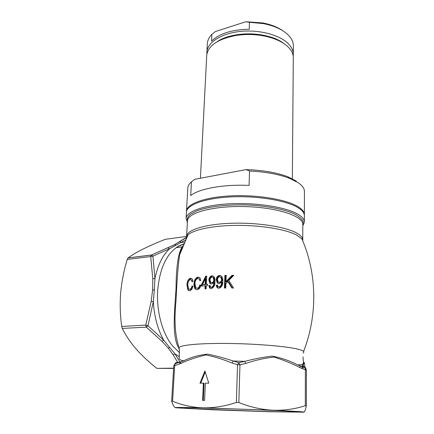 <?xml version="1.0" encoding="UTF-8"?>
<svg xmlns="http://www.w3.org/2000/svg" width="434" height="434" viewBox="0 0 434 434"><rect width="100%" height="100%" fill="white"/><g stroke="black" fill="none" stroke-linecap="round" stroke-linejoin="round"><path stroke-width="0.65" d="M225.875 283.597L227.817 281.476L231.87 287.992L233.53 288.002L228.789 280.435L233.763 275.346L231.935 275.34L225.94 281.633L226.25 275.384L224.899 275.411L224.405 288.03L225.767 288.013L225.875 283.597M214.922 281.628C215.183 279.632 214.808 277.906 213.788 276.463L212.02 275.764C210.007 276.322 208.96 277.782 208.884 280.125L209.866 283.418L211.477 284.037L213.772 282.626C213.897 284.856 213.116 286.418 211.434 287.308L210.544 287.004L209.964 285.431L208.787 285.664L209.676 288.057L211.298 288.632C213.978 287.395 215.188 285.062 214.922 281.628M194.98 283.608C194.98 280.939 195.94 279.23 197.861 278.476L199.103 278.894L199.852 280.782L200.909 280.353L199.884 277.711L198.007 277.038C195.441 277.993 194.112 280.223 194.02 283.738C193.83 285.87 194.248 287.666 195.273 289.115L197.269 289.76C199.173 289.266 200.351 287.742 200.801 285.181L199.765 284.964C199.488 286.809 198.658 287.921 197.28 288.301L195.87 287.802L194.98 283.608M187.776 284.764C187.813 282.1 188.671 280.38 190.342 279.599L191.405 279.957L192.056 281.818L193 281.357L192.094 278.747L190.483 278.178C188.253 279.165 187.076 281.416 186.951 284.926L188.003 290.227L189.718 290.78C191.383 290.254 192.425 288.708 192.853 286.136L191.947 285.952C191.676 287.807 190.938 288.93 189.739 289.337L188.53 288.908L187.776 284.764M206.215 285.68L207.495 285.588L207.55 284.124L206.275 284.216L206.72 276.143L205.667 276.23L201.479 284.628L201.419 286.087L205.098 285.767L205 288.876L206.123 288.794L206.215 285.68M222.761 281.357C223.022 279.355 222.609 277.624 221.53 276.16L219.599 275.395C217.445 275.899 216.327 277.337 216.251 279.713L217.309 283.017L219.072 283.7L221.535 282.333C221.671 284.59 220.841 286.147 219.045 286.993L218.074 286.657L217.445 285.067L216.181 285.279L217.13 287.688L218.904 288.317C221.763 287.162 223.054 284.84 222.761 281.357M182.502 247.006L179.584 254.942C178.059 265.971 176.871 281.265 176.014 300.822C174.094 319.787 174.983 334.988 178.689 346.424M187.385 222.376L186.077 218.231C186.663 211.217 205.228 204.739 231.566 203.687C257.856 202.602 286.538 207.371 297.995 214.266C302.427 216.929 304.549 219.631 304.359 222.36L302.802 225.826M186.403 212.459L186.441 211.873C187.038 204.658 205.559 197.975 231.81 196.868C258.024 195.723 286.608 200.589 298.028 207.674C302.444 210.409 304.559 213.181 304.375 215.991L304.359 221.714M179.443 349.511L178.613 347.949C171.821 335.726 174.549 312.23 176.058 288.339C176.15 267.16 178.173 253.347 182.117 246.903L182.888 246.056M185.546 239.969L169.531 248.769L152.931 256.131L154.938 278.59L154.314 289.939L153.338 301.608L147.978 325.744L163.705 340.185L175.043 353.938L179.92 362.005M174.674 364.012L175.884 362.58L175.097 363.763L183.766 360.784C191.215 357.193 199.157 354.974 207.598 354.128C215.91 355.809 224.459 358.099 233.259 361.001L238.836 362.705L244.7 361.359C254.058 358.951 263.183 357.198 272.08 356.108C281.096 357.773 289.586 360.687 297.55 364.848L305.113 367.864L304.733 366.632C304.711 364.017 304.093 358.603 302.52 366.182L301.869 368.352M305.954 368.591L304.733 366.632L299.932 365.802L297.556 364.848C303.854 364.94 303.512 363.334 303.415 361.728L302.986 356.873M179.747 363.882L174.663 365.667L172.586 401.233C182.117 405.182 192.338 407.39 203.258 407.868L272.823 410.249C294.615 411.215 304.956 411.855 303.843 412.175L270.583 411.768L211.212 409.729L175.71 407.781C173.323 407.347 182.508 407.374 203.258 407.868C214.081 408.009 225.116 406.208 236.367 402.459L237.539 364.739L232.049 363.025C223.342 359.406 214.656 356.715 206.004 354.952C196.971 356.954 188.215 359.932 179.747 363.882L180.083 362.086L183.772 360.779C180.186 360.323 178.678 359.189 179.231 357.388L179.405 348.708C175.667 345.887 192.821 343.424 221.747 343.419C250.602 343.392 284.254 345.958 297.089 348.979C303.22 350.439 305.189 351.784 302.997 353.021M180.875 363.502L180.316 361.934M173.589 368.417L156.891 368.363C149.079 362.233 142.173 355.799 136.178 349.066C130.363 342.301 125.73 335.422 122.269 328.429L121.715 326.439C120.147 315.258 119.795 304.033 120.668 292.766C121.748 281.357 123.945 270.236 127.265 259.418L128.084 257.894C132.256 254.91 137.486 251.845 143.768 248.715C150.24 245.552 157.45 242.416 165.403 239.308L165.967 239.232M121.715 326.439L145.759 325.115L151.195 301.342L152.605 289.923L152.784 278.731L150.707 256.559L127.265 259.418M128.084 257.894L151.499 255.008L150.707 256.559L152.931 256.131L151.499 255.008L174.555 244.7L186.262 237.431M177.652 362.292L173.112 354.752L168.186 348.046L161.936 341.254L146.312 327.155L122.269 328.429M191.947 285.952L192.615 286.163C192.343 288.013 191.611 289.136 190.417 289.538L189.739 289.337M188.003 290.227L188.687 290.427C187.803 289.06 187.455 287.303 187.634 285.143C187.754 281.65 188.931 279.398 191.155 278.395L190.483 278.178M187.634 285.143L186.951 284.926M199.765 284.964L200.421 285.171C200.139 287.015 199.314 288.127 197.937 288.507L197.28 288.301M195.273 289.115L195.935 289.321C194.915 287.888 194.497 286.098 194.687 283.945C194.763 280.451 196.092 278.221 198.658 277.261L198.007 277.038M194.687 283.945L194.02 283.738M200.421 285.171L200.785 285.246M207.539 284.379L206.275 284.216M202.081 286.028L202.13 284.834L206.313 276.453L205.667 276.23M206.313 276.453L206.698 276.42M202.13 284.834L201.479 284.628M205.656 288.827L205.743 285.973L205.098 285.767M202.537 284.53L205.803 284.514L206.09 278.894L205.445 278.677L205.152 284.303L202.537 284.53L205.445 278.677M205.803 284.514L205.152 284.303M211.038 284.015L210.512 283.63L209.53 280.342C209.595 278.01 210.642 276.561 212.665 275.986L212.02 275.764M209.53 280.342L208.884 280.125M211.434 287.308L212.085 287.52C213.761 286.624 214.542 285.067 214.423 282.843L213.788 282.317M214.423 282.843L213.772 282.626M209.676 288.057L210.322 288.263L209.438 285.876L208.787 285.664M209.438 285.876L210.007 285.756M211.797 282.713L212.443 282.925C213.756 282.529 214.423 281.558 214.434 280.017L213.745 277.657L213.099 277.434L213.788 279.794C213.778 281.335 213.116 282.306 211.797 282.713L210.718 282.312L210.045 280.142C210.078 278.557 210.767 277.521 212.118 277.038L213.099 277.434M214.434 280.017L213.788 279.794M218.557 283.662L217.955 283.234L216.902 279.93C216.967 277.57 218.085 276.132 220.25 275.623L219.599 275.395M216.902 279.93L216.251 279.713M219.045 286.993L219.696 287.205C221.492 286.364 222.322 284.812 222.186 282.556L221.546 282.024M222.186 282.556L221.535 282.333M217.13 287.688L217.781 287.894L216.832 285.496L216.181 285.279M216.832 285.496L217.494 285.382M219.403 282.377L220.06 282.599C221.459 282.241 222.17 281.281 222.181 279.713L221.438 277.342L220.787 277.114L221.53 279.491C221.519 281.048 220.814 282.013 219.403 282.377L218.226 281.937L217.505 279.751C217.532 278.145 218.269 277.12 219.713 276.68L220.787 277.114M222.181 279.713L221.53 279.491M232.402 287.992L228.479 281.709L227.817 281.476M225.94 281.633L226.602 281.861L232.608 275.585L231.935 275.34M232.608 275.585L233.519 275.585M225.072 288.019L225.555 275.644L224.899 275.411M225.555 275.644L226.233 275.628M178.613 347.949L178.927 348.014M182.247 361.31L182.595 360.621M288.724 411.242L292.402 411.497C301.017 412.191 286.223 412.094 262.711 411.427L194.313 408.795C183.902 408.215 181.613 407.895 187.45 407.83C199.955 407.64 269.85 409.984 288.724 411.242M302.78 368.721L303.051 366.99M303.16 366.301C303.572 363.263 304.006 362.325 304.462 363.486M300.144 367.674L299.932 365.802L305.211 367.967L306.382 369.969L305.113 367.864L305.362 369.801L300.144 367.674C291.762 363.383 283.055 359.851 274.011 357.095C264.675 358.083 255.252 360.204 245.742 363.453L239.959 364.815L238.83 402.546C250.152 407.049 261.485 409.62 272.823 410.249C284.178 410.548 295.006 409.045 305.308 405.73L306.344 405.812C305.531 409.571 304.739 411.676 303.979 412.126M175.276 407.645C174.023 406.973 172.824 404.841 171.68 401.249L172.586 401.233M202.613 400.387L204.582 400.419L205.353 383.179L208.792 383.184L204.919 371.027L199.987 383.168L203.394 383.173L202.613 400.387M238.83 402.546L236.367 402.459M203.394 383.173L204.067 383.249L203.291 400.398M205.228 371.992L200.687 383.168M184.542 242.177L181.558 242.465L179.806 241.733M152.784 278.731L154.938 278.59C157.737 265.245 162.598 255.306 169.531 248.769L167.958 247.901M175.933 245.183L174.761 244.684L151.39 255.073L128.008 257.953M161.936 341.254L163.705 340.185C157.634 329.216 154.178 316.353 153.338 301.608L151.195 301.342M147.978 325.744L146.312 327.155L145.759 325.115L147.978 325.744M179.253 356.71L175.043 353.938L173.112 354.752M239.959 364.815L238.836 362.705L237.539 364.739L239.959 364.815M232.049 363.025L233.259 361.001L244.7 361.359L245.742 363.453M173.763 365.786L174.663 365.667L174.945 363.909L180.208 361.972L175.884 362.58M171.669 401.157L173.746 365.764L175.097 363.763L173.763 365.748M217.174 41.718C222.338 38.338 228.989 36 237.132 34.704C246.713 33.304 256.185 33.635 265.537 35.697C272.959 37.427 278.991 39.993 283.63 43.389C269.009 31.628 232.391 30.727 217.174 41.718M292.348 178.765L293.286 58.183C293.444 54.396 291.805 50.74 288.377 47.208C283.467 42.358 276.095 38.767 266.254 36.434C256.434 34.275 246.501 33.928 236.449 35.393C218.177 38.87 208.271 45.461 206.736 55.161L206.698 55.932M304.375 214.347L304.424 191.844C304.608 188.741 302.52 185.687 298.153 182.687L289.511 178.325C278.861 174.262 265.532 171.821 249.512 170.991L249.105 185.416C223.412 184.173 198.712 188.795 190.694 195.615L191.459 181.873C189.246 183.772 188.031 185.741 187.813 187.77L187.776 188.421M186.463 211.683L186.495 210.897C187.092 203.649 205.607 196.938 231.848 195.821C258.046 194.665 286.619 199.553 298.033 206.66C302.449 209.41 304.565 212.193 304.375 215.014L304.364 215.172M249.512 170.991L246.089 169.602L194.714 179.329L191.459 181.873M246.089 169.602C262.82 170.161 276.767 172.564 287.932 176.812L296.281 181.032M193.797 180.029L194.714 179.329M206.915 53.892L206.909 51.825C207.571 42.331 221.302 33.407 240.241 31.432C259.152 29.409 279.816 34.894 288.409 43.791C291.838 47.344 293.471 51.028 293.313 54.841L293.194 56.095M293.319 53.99L293.379 46.541C293.536 42.657 291.908 38.908 288.496 35.29C282.984 29.718 274.57 25.818 263.254 23.588L249.447 22.302L249.235 29.252C232.065 29.561 219.501 33.505 211.537 41.089L211.868 34.329C209.117 37.243 207.604 40.313 207.333 43.536L207.289 44.328M249.447 22.302L245.763 21.771L262.695 22.926C270.962 24.51 277.722 27.152 282.973 30.852M245.763 21.771L215.465 31.514L211.868 34.329M303.198 241.96L301.95 238.977L296.84 235.13C286.451 229.526 262.169 225.344 238.022 225.371C213.864 225.382 193.645 229.537 187.971 234.995L186.034 238.933M186.691 237.561L186.609 236.145C187.146 229.868 205.353 224.128 231.186 223.266C256.977 222.371 285.154 226.705 296.455 232.912C300.724 235.244 302.829 237.604 302.775 239.991M187.45 221.199L187.483 220.646C187.857 212.492 214.721 205.466 246.653 206.627C278.595 207.696 303.968 216.544 302.807 224.676L302.764 239.622M303.605 351.453C317.688 315.122 317.118 273.859 301.95 238.977L302.764 240.197L302.688 240.718M187.412 221.877C186.696 219.311 187.651 216.799 190.266 214.347L196.499 210.973C207.295 206.828 225.794 204.452 245.584 204.897C265.369 205.613 283.76 209.079 294.344 213.87C298.977 216.344 301.934 218.893 303.209 221.514L302.807 225.327M183.62 244.299L178.705 246.159L176.269 247.651C165.837 255.355 159.663 269.46 157.743 289.961C156.186 310.918 162.392 333.817 172.743 346.169L179.497 352.658M186.582 236.411L165.403 239.308M156.891 368.363L173.605 368.157M305.308 405.73L305.362 369.801L306.382 369.974L306.344 405.725M306.382 369.974L306.35 405.757M186.164 237.761L174.555 244.7M154.314 289.939L152.605 289.923M169.705 347.422L168.186 348.046M183.815 243.843L178.303 246.181L176.269 247.651L182.117 246.903C181.428 248.492 180.935 248.91 179.584 254.942L187.971 234.995L186.609 236.145L187.455 221.134M186.077 218.231L186.441 211.873M191.405 279.957L192.072 280.169M199.103 278.894L199.754 279.111M209.866 283.418L210.512 283.63M217.309 283.017L217.955 283.234M237.132 34.704L236.449 35.393M265.537 35.697L266.254 36.434M187.813 187.77L186.495 210.897M206.736 55.161L200.421 178.244M287.932 176.812L289.511 178.325M207.333 43.536L206.909 51.825M262.695 22.926L263.254 23.588"/></g></svg>
